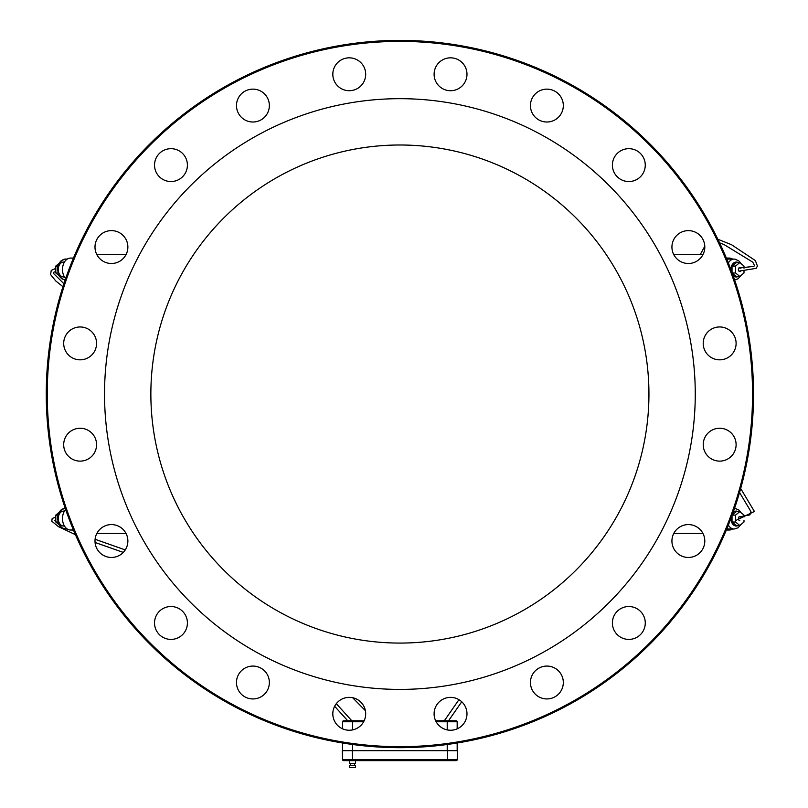 <?xml version="1.0" encoding="UTF-8"?>
<svg xmlns="http://www.w3.org/2000/svg" width="808" height="808" viewBox="0 0 808 808"><rect width="100%" height="100%" fill="white"/><g stroke="black" fill="none" stroke-linecap="round" stroke-linejoin="round"><path stroke-width="1.21" d="M343.622 720.776A1 1 0 0 0 342.622 721.776L352.581 721.776L352.581 720.776L343.622 720.776L364.135 720.776M447.218 720.776L447.218 721.776L457.176 721.776A1 1 0 0 0 456.187 720.776L435.663 720.776M342.622 721.776L342.622 728.846M342.622 743.006L342.622 750.662L352.227 750.662L352.541 759.661L342.592 759.661L343.582 760.631A1 1 0 0 1 342.592 759.661L343.582 760.631L447.258 760.631L447.258 759.661L352.541 759.661L352.541 760.631M457.176 743.006L457.176 750.662L447.571 750.662L457.53 750.662L457.217 759.661L447.258 759.661L447.571 750.662L342.279 750.662L342.592 759.661M456.187 720.776A1 1 0 0 1 457.176 721.776L457.176 728.846M58.812 263.61L55.803 266.064L55.803 272.973L58.812 275.427M58.812 524.463L55.803 522.008L55.803 515.11L58.812 512.656M55.803 272.973L57.843 272.973M55.803 266.064L57.843 266.064M55.803 522.008L57.843 522.008M55.803 515.11L57.843 515.11M65.67 259.055A10.464 7.393 90 0 0 58.277 269.165A10.464 7.393 90 0 0 65.165 279.952L61.792 278.78L59.368 276.346L57.398 269.579L58.237 264.873L60.61 261.196L64.6 259.146L67.296 259.055M67.296 529.018L65.67 529.018A10.464 7.393 -90 0 1 58.277 518.908A10.464 7.393 -90 0 1 65.165 508.121L60.61 510.242L58.237 513.908L57.398 518.615L59.368 525.392L61.792 527.826L65.67 529.018M73.447 258.065L70.599 258.065A11.453 8.1 90 0 0 62.933 265.812A11.453 8.1 90 0 0 65.64 278.578M73.447 530.018L70.599 530.018A11.453 8.1 -90 0 1 62.933 522.261A11.453 8.1 -90 0 1 65.64 509.495M96.819 254.571L126.048 254.571M96.819 533.502L126.048 533.502M184.274 632.624A16.433 16.433 0 0 0 172.69 606.616A16.433 16.433 0 0 0 155.954 629.654A16.433 16.433 0 0 0 184.274 632.624M85.214 460.318A16.433 16.433 0 0 0 91.132 432.472A16.433 16.433 0 0 0 64.054 441.269A16.433 16.433 0 0 0 85.214 460.318M106.353 262.691A16.433 16.433 0 0 0 127.513 243.642A16.433 16.433 0 0 0 100.434 234.845A16.433 16.433 0 0 0 106.353 262.691M239.623 115.231A16.433 16.433 0 0 0 267.933 112.262A16.433 16.433 0 0 0 251.197 89.223A16.433 16.433 0 0 0 239.623 115.231M434.108 74.275A16.433 16.433 0 0 0 458.762 88.506A16.433 16.433 0 0 0 458.762 60.034A16.433 16.433 0 0 0 434.108 74.275M615.534 155.449A16.433 16.433 0 0 0 627.109 181.457A16.433 16.433 0 0 0 643.845 158.429A16.433 16.433 0 0 0 615.534 155.449M714.585 327.755A16.433 16.433 0 0 0 708.666 355.611A16.433 16.433 0 0 0 735.745 346.814A16.433 16.433 0 0 0 714.585 327.755M693.446 525.392A16.433 16.433 0 0 0 672.286 544.44A16.433 16.433 0 0 0 699.364 553.238A16.433 16.433 0 0 0 693.446 525.392M560.176 672.842A16.433 16.433 0 0 0 531.866 675.821A16.433 16.433 0 0 0 548.602 698.849A16.433 16.433 0 0 0 560.176 672.842M365.691 713.807A16.433 16.433 0 0 0 341.037 699.566A16.433 16.433 0 0 0 341.037 728.038A16.433 16.433 0 0 0 365.691 713.807M268.549 687.588A16.433 16.433 0 0 0 249.5 666.428A16.433 16.433 0 0 0 240.703 693.506A16.433 16.433 0 0 0 268.549 687.588M466.176 708.727A16.433 16.433 0 0 0 438.33 702.808A16.433 16.433 0 0 0 447.127 729.887A16.433 16.433 0 0 0 466.176 708.727M638.492 609.666A16.433 16.433 0 0 0 612.484 621.251A16.433 16.433 0 0 0 635.512 637.987A16.433 16.433 0 0 0 638.492 609.666M719.665 428.25A16.433 16.433 0 0 0 705.435 452.904A16.433 16.433 0 0 0 733.906 452.904A16.433 16.433 0 0 0 719.665 428.25M678.71 233.764A16.433 16.433 0 0 0 681.679 262.075A16.433 16.433 0 0 0 704.717 245.339A16.433 16.433 0 0 0 678.71 233.764M531.25 100.495A16.433 16.433 0 0 0 550.298 121.654A16.433 16.433 0 0 0 559.096 94.576A16.433 16.433 0 0 0 531.25 100.495M333.623 79.346A16.433 16.433 0 0 0 361.469 85.264A16.433 16.433 0 0 0 352.672 58.196A16.433 16.433 0 0 0 333.623 79.346M161.307 178.406A16.433 16.433 0 0 0 187.315 166.832A16.433 16.433 0 0 0 164.287 150.096A16.433 16.433 0 0 0 161.307 178.406M80.133 359.833A16.433 16.433 0 0 0 94.364 335.179A16.433 16.433 0 0 0 65.903 335.179A16.433 16.433 0 0 0 80.133 359.833M121.099 554.318A16.433 16.433 0 0 0 118.12 526.008A16.433 16.433 0 0 0 95.092 542.734A16.433 16.433 0 0 0 121.099 554.318M702.98 533.502L673.751 533.502M702.98 254.571L673.751 254.571M399.899 747.673A353.641 353.641 0 0 0 706.162 217.221A353.641 353.641 0 0 0 93.637 217.221A353.641 353.641 0 0 0 399.899 747.673M399.899 746.683A352.642 352.642 0 0 0 705.303 217.716A352.642 352.642 0 0 0 94.506 217.716A352.642 352.642 0 0 0 399.899 746.683M399.899 689.406A295.364 295.364 0 0 0 655.692 246.359A295.364 295.364 0 0 0 144.107 246.359A295.364 295.364 0 0 0 399.899 689.406M636.755 470.993A249.046 249.046 0 0 0 348.127 150.439A249.046 249.046 0 0 0 214.827 560.681A249.046 249.046 0 0 0 636.755 470.993M732.513 529.018A11.453 8.1 -90 0 1 729.21 530.018A11.453 8.1 -90 0 1 726.604 529.412M729.21 530.018L726.352 530.018M732.513 259.055A11.453 8.1 90 0 0 729.21 258.065A11.453 8.1 90 0 0 726.604 258.671M726.352 258.065L729.21 258.065M728.361 525.089A10.464 7.393 -90 0 0 734.139 529.018L729.21 529.018A10.464 7.393 -90 0 1 726.968 528.533M740.986 263.61L739.189 261.196L735.199 259.146L729.21 259.055A10.464 7.393 90 0 0 726.968 259.55M732.028 522.008L736.25 525.463L739.775 525.463L735.543 522.008L732.028 522.008L732.028 515.504M735.543 522.008L735.543 515.11L739.775 511.656L736.25 511.656L732.23 514.938M743.996 268.206L743.996 266.064L739.775 262.62L736.25 262.62L732.028 266.064L732.028 272.569M732.23 273.134L736.25 276.417L739.775 276.417L743.996 272.973L743.996 271.195M735.543 515.11L732.169 515.11M739.775 511.656L743.996 515.11L743.996 516.999M743.996 520.493L743.996 522.008L739.775 525.463M739.775 262.62L735.543 266.064L732.028 266.064M735.543 266.064L735.543 272.973L739.775 276.417M735.543 272.973L732.169 272.973M739.775 520.554A1.99 1.404 -90 0 1 738.361 518.554A1.99 1.404 -90 0 1 739.775 516.564A1.99 1.404 -90 0 1 740.724 517.1M740.835 268.206A1.99 1.404 90 0 0 739.775 267.529A1.99 1.404 90 0 0 738.361 269.519A1.99 1.404 90 0 0 739.775 271.508A1.99 1.404 90 0 0 740.542 271.185M352.551 767.6L349.571 767.6L349.571 765.61L355.54 765.61L355.54 767.6L352.551 767.6M355.54 760.631L355.54 763.611L349.571 763.611L349.571 760.631M457.217 759.661L456.217 760.631A1 1 0 0 0 457.217 759.661A1 1 0 0 1 456.217 760.631L447.258 760.631M363.63 721.776L352.581 721.776L352.581 729.907M352.581 744.501L352.581 750.662M447.218 729.907L447.218 721.776L436.169 721.776M447.218 744.501L447.218 750.662M63.549 262.044A7.474 5.282 90 0 0 58.287 270.114A7.474 5.282 90 0 0 64.398 276.892M63.549 526.028A7.474 5.282 -90 0 1 58.287 517.958A7.474 5.282 -90 0 1 64.398 511.181M734.139 259.055A10.464 7.393 90 0 0 728.361 262.984M738.27 525.463A7.474 5.282 -90 0 1 736.25 526.028A7.474 5.282 -90 0 1 730.967 518.352M733.078 512.585A7.474 5.282 -90 0 1 738.27 511.656M738.27 262.62A7.474 5.282 90 0 0 736.25 262.044A7.474 5.282 90 0 0 730.967 269.721M733.078 275.498A7.474 5.282 90 0 0 738.27 276.417M734.139 529.018L738.017 527.826L740.986 524.463M740.986 512.656L739.189 510.242L734.634 508.121M734.634 279.962L738.017 278.78L740.986 275.427M350.561 763.611L350.561 765.61M354.55 763.611L354.55 765.61M444.329 720.776L458.944 699.678M736.159 520.302L754.399 511.474L740.683 488.527M738.865 517.029L749.945 514.868L750.915 511.494L739.552 492.506M461.742 701.768L448.531 720.776M700.243 254.571L704.788 246.238M717.868 239.259L731.553 244.743L755.369 260.58L757.429 266.084L756.147 268.347L738.946 271.135M738.785 268.104L753.864 266.367L754.48 265.6L752.793 262.166L724.029 244.541L719.585 242.834M351.803 720.776L336.32 703.667M125.26 549.915L95.092 539.279M73.73 530.684L72.165 530.018M55.803 521.392L54.389 520.493L55.803 520.079M347.743 720.776L334.643 706.283M123.281 552.409L95.061 542.461M75.427 534.674L58.509 526.685L51.763 521.19L52.187 518.484L55.803 517.069M365.388 710.666L352.631 697.718M62.943 286.699L55.712 280.891L50.571 274.558L51.258 270.377L55.803 268.397M63.913 283.699L53.247 273.185L53.449 272.397L55.803 271.438"/></g></svg>
